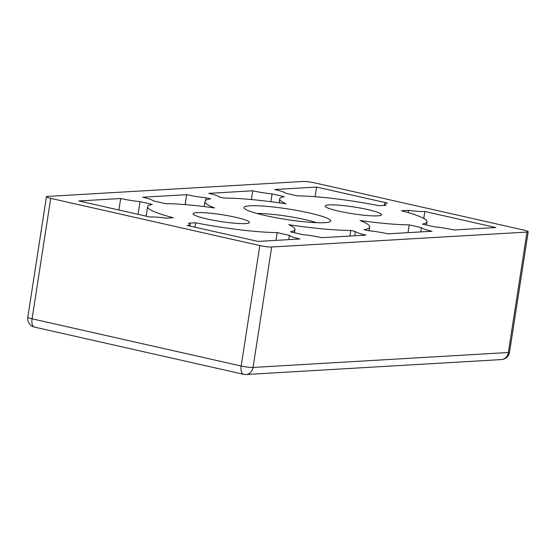 <?xml version="1.0" encoding="UTF-8"?>
<svg xmlns="http://www.w3.org/2000/svg" width="556" height="556" viewBox="0 0 556 556"><rect width="100%" height="100%" fill="white"/><g stroke="black" fill="none" stroke-linecap="round" stroke-linejoin="round"><path stroke-width="0.83" d="M324.662 222.671A43.854 5.331 -171.2 0 1 278.104 218.105A43.854 5.331 -171.2 0 1 244.209 208.229A43.854 5.331 -171.2 0 1 249.985 205.81A43.854 5.331 -171.2 0 1 301.658 211.343A43.854 5.331 -171.2 0 1 330.236 221.545A43.854 5.331 -171.2 0 1 324.662 222.671M245.564 223.588A28.502 3.461 -171.2 0 1 213.622 220.308A28.502 3.461 -171.2 0 1 193.127 213.747A28.502 3.461 -171.2 0 1 197.026 212.628A28.502 3.461 -171.2 0 1 228.961 215.902A28.502 3.461 -171.2 0 1 249.463 222.47A28.502 3.461 -171.2 0 1 245.564 223.588M377.621 215.86A28.502 3.461 -171.2 0 1 345.679 212.58A28.502 3.461 -171.2 0 1 325.184 206.019A28.502 3.461 -171.2 0 1 329.082 204.9A28.502 3.461 -171.2 0 1 361.025 208.18A28.502 3.461 -171.2 0 1 381.52 214.741A28.502 3.461 -171.2 0 1 377.621 215.86M387.942 233.833L431.963 231.254A21.927 2.662 -171.2 0 1 421.427 227.626L409.23 224.874A74.553 9.056 -171.2 0 1 360.052 220.523A83.324 10.119 -171.2 0 1 369.664 226.987A83.324 10.119 -171.2 0 1 363.985 229.677L368.607 230.719A21.927 2.662 -171.2 0 1 387.942 233.833M285.909 203.788A74.553 9.056 -171.2 0 1 279.682 198.978A74.553 9.056 -171.2 0 1 284.269 196.657L272.072 193.905A21.927 2.662 -171.2 0 1 252.73 190.791L208.708 193.37A21.927 2.662 -171.2 0 1 219.245 196.998L223.866 198.04A83.324 10.119 -171.2 0 1 285.909 203.788M321.917 237.697L365.931 235.118A21.927 2.662 -171.2 0 1 355.402 231.491L350.773 230.448A83.324 10.119 -171.2 0 1 288.738 224.7A74.553 9.056 -171.2 0 1 294.965 229.51A74.553 9.056 -171.2 0 1 290.378 231.824L302.575 234.583A21.927 2.662 -171.2 0 1 321.917 237.697M153.213 200.862L165.417 203.614A74.553 9.056 -171.2 0 1 214.595 207.958A83.324 10.119 -171.2 0 1 204.983 201.494A83.324 10.119 -171.2 0 1 210.661 198.812L206.04 197.769A21.927 2.662 -171.2 0 1 186.698 194.656L142.684 197.227A21.927 2.662 -171.2 0 1 153.213 200.862M258.088 241.429L299.906 238.983A21.927 2.662 -171.2 0 1 289.37 235.355L277.173 232.596A74.553 9.056 -171.2 0 1 195.663 222.789L188.477 223.213A21.927 2.662 -171.2 0 1 190.138 224.548A21.927 2.662 -171.2 0 1 187.143 225.409L258.088 241.429M316.559 187.059L274.74 189.506A21.927 2.662 -171.2 0 1 285.277 193.134L297.474 195.886A74.553 9.056 -171.2 0 1 378.977 205.699L386.17 205.275A21.927 2.662 -171.2 0 1 384.509 203.934A21.927 2.662 -171.2 0 1 387.504 203.072L316.559 187.059L315.064 196.713M495.792 227.522L424.847 211.502A21.927 2.662 -171.2 0 1 408.577 210.335L401.383 210.752A74.553 9.056 -171.2 0 1 427.022 221.788A74.553 9.056 -171.2 0 1 422.435 224.103L434.639 226.855A21.927 2.662 -171.2 0 1 453.974 229.969L495.792 227.522M166.07 218.154L173.263 217.73A74.553 9.056 -171.2 0 1 147.618 206.7A74.553 9.056 -171.2 0 1 152.205 204.386L140.008 201.633A21.927 2.662 -171.2 0 1 120.673 198.52L78.855 200.966L149.8 216.979A21.927 2.662 -171.2 0 1 166.07 218.154M46.447 196.768A8.771 1.063 8.8 0 0 50.714 198.367L32.067 318.81A8.771 1.063 8.8 0 1 27.8 317.212L46.447 196.768A8.771 1.063 8.8 0 1 47.642 196.421L302.957 181.485A8.771 1.063 8.8 0 1 314.828 182.91L523.933 230.121A8.771 1.063 8.8 0 1 528.2 231.72A8.771 1.063 8.8 0 1 526.998 232.067L271.689 247.003L253.043 367.447L508.358 352.511L526.998 232.067M27.8 317.212A8.771 8.771 0 0 0 34.535 327.109A8.771 4.281 -77.3 0 1 32.067 318.81L241.172 366.015L259.819 245.571L50.714 198.367M259.819 245.571A8.771 1.063 8.8 0 0 271.689 247.003M316.531 222.678A37.273 4.531 8.8 0 0 256.928 213.448M118.894 210.001L120.673 198.52M138.048 214.324L140.008 201.633M408.215 212.628L408.577 210.335M423.776 218.425L424.847 211.502M194.989 227.182L195.663 222.789M275.971 240.38L277.173 232.596M288.71 239.636L289.37 235.355M185.162 204.608L186.698 194.656M205.616 200.501L206.04 197.769M349.905 236.057L350.773 230.448M354.735 235.772L355.402 231.491M251.375 199.548L252.73 190.791M270.862 201.696L272.072 193.905M408.028 232.658L409.23 224.874M420.767 231.915L421.427 227.626M509.553 352.163A8.771 1.063 -171.2 0 1 508.358 352.511A8.771 7.582 -93.3 0 1 501.401 359.579A8.771 8.771 0 0 0 509.553 352.163L528.2 231.72M253.043 367.447A8.771 1.063 -171.2 0 1 241.172 366.015A8.771 4.281 -77.3 0 0 243.639 374.313A8.771 8.771 0 0 0 246.086 374.515A8.771 7.582 -93.3 0 0 253.043 367.447M146.159 216.159L147.618 206.7M426.522 225.02L427.022 221.788M384.279 205.386L384.509 203.934M189.909 226.035L190.138 224.548M204.198 206.589L204.983 201.494M294.465 232.749L294.965 229.51M279.091 202.801L279.682 198.978M369.08 230.768L369.664 226.987M246.086 374.515L501.401 359.579M34.535 327.109L243.639 374.313"/></g></svg>
